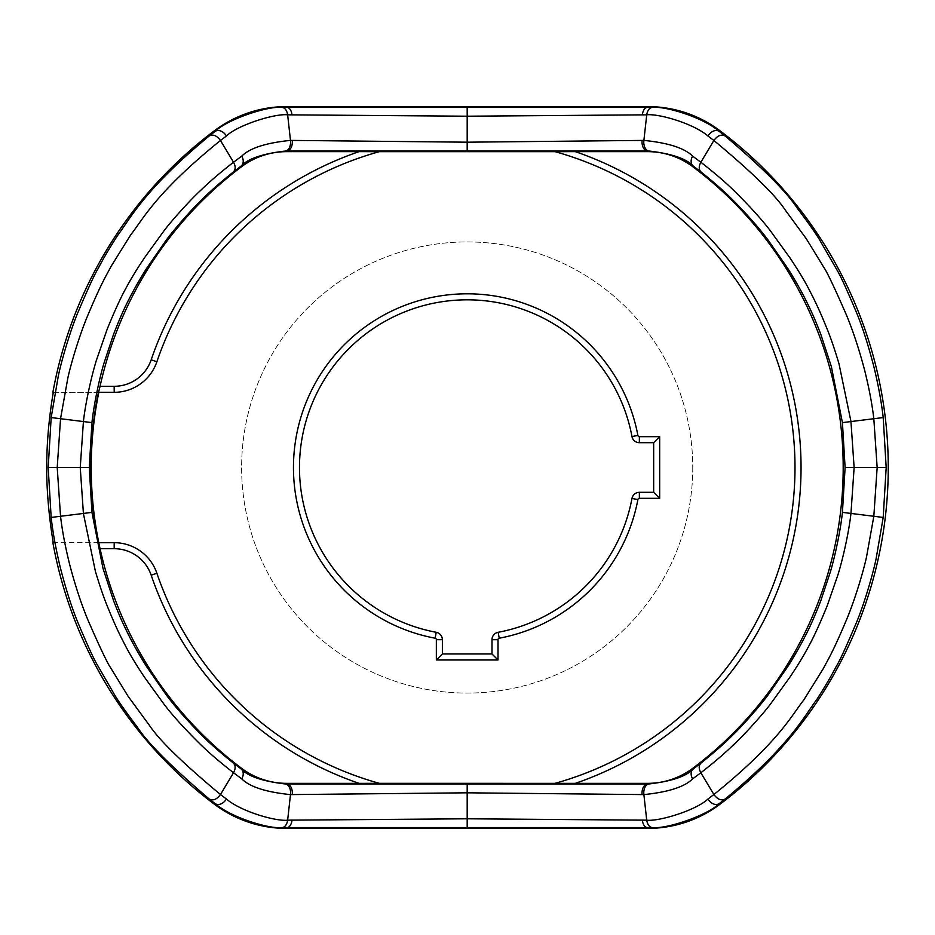 <?xml version="1.0" encoding="UTF-8"?>
<svg xmlns="http://www.w3.org/2000/svg" width="935" height="935" viewBox="0 0 935 935"><rect width="100%" height="100%" fill="white"/><g stroke="black" fill="none" stroke-linecap="round" stroke-linejoin="round"><path stroke-width="0.7" stroke-dasharray="4.67 3.51" d="M52.886 542.686L98.829 542.686A375.952 375.952 0 0 1 98.829 392.314L52.886 392.314M692.753 467.5A225.569 225.569 0 0 1 467.184 693.069A225.569 225.569 0 0 1 241.616 467.5A225.569 225.569 0 0 1 467.184 241.931A225.569 225.569 0 0 1 692.753 467.5A225.569 225.569 0 0 0 467.184 241.931A225.569 225.569 0 0 0 241.616 467.5A225.569 225.569 0 0 0 467.184 693.069A225.569 225.569 0 0 0 692.753 467.5M98.561 542.686L53.26 542.686M379.189 783.296A327.834 327.834 0 0 1 156.881 573.249A45.114 45.114 0 0 0 114.175 542.686L98.829 542.686M379.189 151.704A327.834 327.834 0 0 0 156.881 361.751A45.114 45.114 0 0 1 114.175 392.314L98.829 392.314M98.561 392.314L53.26 392.314M555.18 783.296A327.834 327.834 0 0 0 555.18 151.704M653.658 492.313L653.658 442.687L639.365 442.687A7.515 7.515 0 0 1 631.978 436.551A167.669 167.669 0 0 0 299.831 457.133A167.669 167.669 0 0 0 436.236 632.294A7.515 7.515 0 0 1 442.372 639.68L442.372 653.974L491.997 653.974L491.997 639.68A7.515 7.515 0 0 1 498.133 632.294A167.669 167.669 0 0 0 631.978 498.449A7.515 7.515 0 0 1 639.365 492.313L653.658 492.313"/><path stroke-width="1.4" d="M52.886 542.686A421.066 421.066 0 0 0 214.547 804.357A120.299 120.299 0 0 0 286.729 828.41L647.639 828.41A120.299 120.299 0 0 0 719.821 804.357A421.066 421.066 0 0 0 719.821 130.643A120.299 120.299 0 0 0 647.639 106.59L286.729 106.59A120.299 120.299 0 0 0 214.547 130.643A421.066 421.066 0 0 0 52.886 392.314L53.26 392.314C53.611 391.344 47.381 422.573 46.82 459.623C45.64 502.188 53.587 544.112 53.26 542.686L52.886 542.686M575.305 783.355L647.639 783.355A75.244 75.244 0 0 0 692.788 768.301A375.999 375.999 0 0 0 692.788 166.699A75.244 75.244 0 0 0 647.639 151.645L575.305 151.645A333.842 333.842 0 0 1 575.305 783.355L379.306 783.331A327.834 327.834 0 0 1 156.881 573.249A45.114 45.114 0 0 0 114.175 542.686L98.561 542.686C98.678 543.702 91.431 512.357 90.788 475.366C89.421 432.893 98.596 390.853 98.561 392.314L100.057 386.295L114.175 386.295A39.095 39.095 0 0 0 151.19 359.811A333.842 333.842 0 0 1 359.063 151.645L286.729 151.645A75.244 75.244 0 0 0 241.581 166.699A375.999 375.999 0 0 0 100.057 386.295M100.057 548.705A375.999 375.999 0 0 0 241.581 768.301A75.244 75.244 0 0 0 286.729 783.355L359.063 783.355A333.842 333.842 0 0 1 151.19 575.189A39.095 39.095 0 0 0 114.175 548.705L100.057 548.705L98.794 542.686A375.952 375.952 0 0 1 98.829 392.314L114.175 392.314A45.114 45.114 0 0 0 156.881 361.751A327.834 327.834 0 0 1 379.306 151.669L359.063 151.645M575.305 151.645L555.063 151.669A327.834 327.834 0 0 1 555.063 783.331A327.834 327.834 0 0 0 555.063 151.669L379.306 151.669M286.729 151.645L285.198 151.049C262.583 153.714 247.88 158.716 241.101 166.056L233.224 172.075C220.228 182.477 209.685 191.769 201.598 199.938C190.483 210.504 172.613 231.307 166.149 240.248L146.643 268.345C143.125 273.791 135.271 286.823 129.392 298.44C124.624 307.416 119.306 319.454 113.462 334.555L103.902 363.399C99.239 379.166 93.874 404.458 91.946 422.62L89.269 467.5L91.946 512.38L102.99 568.363L113.649 600.936C120.825 619.402 123.782 625.258 129.79 637.331C135.587 648.715 143.441 661.711 146.748 666.819L166.009 694.565C174.705 706.299 186.486 719.716 201.364 734.828C209.627 743.185 220.239 752.546 233.224 762.925L241.101 768.944C247.939 776.295 262.606 781.298 285.128 783.951L649.171 783.951C671.786 781.286 686.489 776.284 693.267 768.944L701.145 762.925C714.141 752.523 724.683 743.231 732.771 735.062C743.886 724.496 761.756 703.693 768.219 694.752L787.726 666.655C791.244 661.209 799.098 648.177 804.977 636.56C809.745 627.584 815.063 615.546 820.907 600.445L830.467 571.601C835.13 555.834 840.495 530.542 842.423 512.38L845.1 467.5L842.423 422.62L831.379 366.637L820.72 334.064C813.543 315.598 810.587 309.742 804.579 297.669C798.782 286.285 790.928 273.289 787.621 268.181L768.36 240.435C759.664 228.701 747.883 215.284 733.005 200.172C724.742 191.815 714.13 182.454 701.145 172.075L693.267 166.056C686.43 158.705 671.762 153.702 649.241 151.049L286.729 151.038A9.023 5.622 -89.8 0 0 292.258 140.414L290.481 140.402C266.054 142.856 249.809 148.092 241.756 156.122L233.528 162.234C220.157 172.636 209.195 182.021 200.663 190.389C188.812 201.341 170.602 221.969 164.244 230.477L144.68 257.511C141.173 262.712 132.747 275.416 126.178 287.805C120.849 297.353 114.514 311.168 107.163 329.237L96.387 360.314C91.303 376.77 85.529 402.74 83.425 421.369L80.246 467.5L83.425 513.631L95.393 571.32C99.788 585.965 103.785 597.64 107.385 606.336C116.162 627.934 120.031 635.332 126.622 648.025C133.074 660.098 141.501 672.791 144.785 677.653L164.104 704.347C172.671 715.591 184.779 728.938 200.417 744.377C209.148 752.932 220.181 762.387 233.516 772.754L241.756 778.878C249.832 786.908 266.066 792.144 290.481 794.598L467.184 792.81L643.888 794.598C668.315 792.144 684.56 786.908 692.613 778.878L700.841 772.766C714.211 762.364 725.163 752.979 733.706 744.611C745.557 733.659 763.766 713.031 770.124 704.522L789.689 677.489C793.196 672.288 801.622 659.584 808.191 647.195C813.52 637.647 819.855 623.832 827.206 605.763L837.982 574.686C843.066 558.23 848.84 532.26 850.943 513.631L854.122 467.5L850.943 421.369L838.976 363.68C834.581 349.035 830.584 337.36 826.984 328.664C818.207 307.066 814.338 299.667 807.746 286.975C801.295 274.902 792.868 262.209 789.584 257.347L770.265 230.653C761.698 219.409 749.59 206.062 733.952 190.623C725.221 182.068 714.188 172.613 700.853 162.246L692.613 156.122C684.537 148.092 668.303 142.856 643.888 140.402L467.184 142.19L292.258 140.414M647.639 151.645L647.639 151.038A9.023 5.622 -90.2 0 1 642.111 140.414M285.198 151.049A9.023 5.575 -91 0 0 290.481 140.402L287.641 114.83L467.184 116.209L467.184 151.213M241.581 166.699L241.101 166.056A9.023 6.58 -126.7 0 0 241.756 156.122M233.224 172.075C235.69 169.667 235.795 166.383 233.528 162.234L220.473 140.472L226.41 135.996C237.817 124.904 275.521 113.275 287.641 114.83A9.023 5.552 87.5 0 0 281.856 107.443L652.478 107.443A9.023 5.516 92.5 0 0 646.728 114.83L643.888 140.402A9.023 5.704 -88.9 0 0 649.287 151.049M233.224 762.925C235.667 765.309 235.76 768.593 233.516 772.754L220.473 794.528C182.898 763.205 159.195 740.134 149.378 725.315L128.13 696.341L110.54 667.637C107.245 662.845 99.893 647.382 88.463 621.249C81.684 605.179 75.431 586.338 69.716 564.717C65.275 546.788 62.224 530.683 60.553 516.389L57.21 467.5L60.553 418.611L67.893 377.775C72.159 358.701 81.205 330.733 88.112 314.627C101.623 282.51 106.52 275.112 111.218 266.136L130.619 234.965C142.774 219.725 155.14 193.288 220.473 140.472C216.78 135.505 212.993 134.021 209.136 136.042L215.132 131.426C227.123 119.411 268.205 105.713 281.867 107.443M241.581 768.301L241.101 768.944A9.023 6.58 126.7 0 1 241.756 778.878M285.081 783.951A9.023 5.704 91.1 0 1 290.481 794.598L287.641 820.17C276.643 821.596 241.569 811.954 226.41 799.004L220.473 794.528C216.791 799.507 213.016 800.979 209.136 798.957C171.456 766.829 147.461 742.799 137.176 726.881C126.529 712.832 119.107 702.337 114.923 695.406L97.485 665.194C94.084 659.701 87.493 645.314 77.687 622.044C71.633 607.294 65.766 588.851 60.097 566.692C55.773 548.494 52.792 532.073 51.168 517.441L48.188 467.5L51.168 417.559L58.321 375.917C62.435 356.551 71.399 328.127 77.383 313.751C87.785 289.02 94.704 273.955 98.14 268.567C102.581 259.837 109.033 248.85 117.506 235.585C130.292 218.732 143.733 190.085 209.136 136.042M151.19 575.189L156.881 573.249A327.834 327.834 0 0 0 379.306 783.331L359.063 783.355M647.639 783.355L647.639 783.962A9.023 5.622 90.2 0 0 642.111 794.586M649.171 783.951A9.023 5.575 89 0 0 643.888 794.598L646.728 820.17L467.184 818.791L287.641 820.17A9.023 5.516 -87.5 0 1 281.891 827.557C269.42 829.158 231.179 817.681 215.132 803.574L209.136 798.957M692.788 768.301L693.267 768.944A9.023 6.58 53.3 0 0 692.613 778.878M701.145 762.925C698.679 765.333 698.574 768.617 700.841 772.766L713.896 794.528L707.959 799.004C696.552 810.096 658.848 821.725 646.728 820.17A9.023 5.552 -92.5 0 0 652.513 827.557L281.891 827.557M701.145 172.075C698.702 169.691 698.609 166.407 700.853 162.246L713.896 140.472C751.471 171.795 775.173 194.866 784.991 209.685L806.239 238.659L823.828 267.363C827.124 272.155 834.476 287.618 845.906 313.751C852.685 329.821 858.938 348.661 864.653 370.283C869.094 388.212 872.145 404.317 873.816 418.611L877.159 467.5L873.816 516.389L866.476 557.225C862.21 576.299 853.164 604.267 846.257 620.372C832.746 652.49 827.849 659.888 823.151 668.864L803.749 700.034C791.594 715.275 779.229 741.712 713.896 794.528C717.589 799.495 721.364 800.979 725.233 798.957L719.237 803.574C707.246 815.589 666.164 829.287 652.501 827.557M692.788 166.699L693.267 166.056A9.023 6.58 -53.3 0 1 692.613 156.122M467.184 107.186L467.184 116.209L646.728 114.83C657.726 113.404 692.8 123.046 707.959 135.996L713.896 140.472C717.577 135.493 721.353 134.021 725.233 136.042C762.913 168.171 786.908 192.201 797.193 208.119C807.84 222.168 815.262 232.663 819.446 239.594L836.883 269.806C840.273 275.299 846.876 289.686 856.682 312.956C862.736 327.706 868.603 346.149 874.272 368.308C878.596 386.506 881.576 402.927 883.201 417.559L886.181 467.5L883.201 517.441L876.048 559.083C871.934 578.449 862.97 606.873 856.986 621.249C846.584 645.98 839.665 661.045 836.229 666.433C831.788 675.163 825.336 686.15 816.863 699.415C804.077 716.268 790.636 744.914 725.233 798.957M48.188 467.5L89.269 467.5M467.184 827.814L467.184 783.787M286.729 783.355L286.729 783.962A9.023 5.622 89.8 0 1 292.258 794.586M652.478 107.443C664.949 105.842 703.19 117.319 719.237 131.426L725.233 136.042M886.181 467.5L845.1 467.5M653.658 492.313L639.365 492.313A7.515 7.515 0 0 0 631.978 498.449A167.669 167.669 0 0 1 498.133 632.294A7.515 7.515 0 0 0 491.997 639.68L491.997 653.974L442.372 653.974L442.372 639.68A7.515 7.515 0 0 0 436.236 632.294A167.669 167.669 0 0 1 456.818 300.147A167.669 167.669 0 0 1 631.978 436.551A7.515 7.515 0 0 0 639.365 442.687L653.658 442.687L653.658 492.313L659.666 498.332L639.365 498.332A1.508 1.508 0 0 0 637.892 499.559A173.688 173.688 0 0 1 499.243 638.208A1.508 1.508 0 0 0 498.016 639.68L498.016 659.981L436.353 659.981L436.353 639.68A1.508 1.508 0 0 0 435.126 638.208A173.688 173.688 0 0 1 456.444 294.139A173.688 173.688 0 0 1 637.892 435.441A1.508 1.508 0 0 0 639.365 436.668L659.666 436.668L659.666 498.332M653.658 442.687L659.666 436.668M491.997 653.974L498.016 659.981M442.372 653.974L436.353 659.981M114.175 548.705L114.175 542.686M151.19 359.811L156.881 361.751M91.946 422.62L51.168 417.559M91.946 512.38L51.168 517.441M842.423 512.38L883.201 517.441M842.423 422.62L883.201 417.559M647.639 106.59L647.639 107.326A9.023 5.341 90.1 0 0 642.38 114.771M291.989 114.771A9.023 5.341 89.9 0 0 286.729 107.326L286.729 106.59M226.41 135.996A9.023 6.358 52.9 0 0 215.132 131.426L214.547 130.643M226.41 799.004A9.023 6.358 -52.9 0 1 215.132 803.574L214.547 804.357M291.989 820.229A9.023 5.341 -89.9 0 1 286.729 827.674L286.729 828.41M647.639 828.41L647.639 827.674A9.023 5.341 -90.1 0 1 642.38 820.229M707.959 799.004A9.023 6.358 -127.1 0 0 719.237 803.574L719.821 804.357M707.959 135.996A9.023 6.358 127.1 0 1 719.237 131.426L719.821 130.643M114.175 386.295L114.175 392.314M639.365 498.332L639.365 492.313M637.892 499.559L631.978 498.449M499.243 638.208L498.133 632.294M498.016 639.68L491.997 639.68M436.353 639.68L442.372 639.68M435.126 638.208L436.236 632.294M637.892 435.441L631.978 436.551M639.365 436.668L639.365 442.687"/></g></svg>
